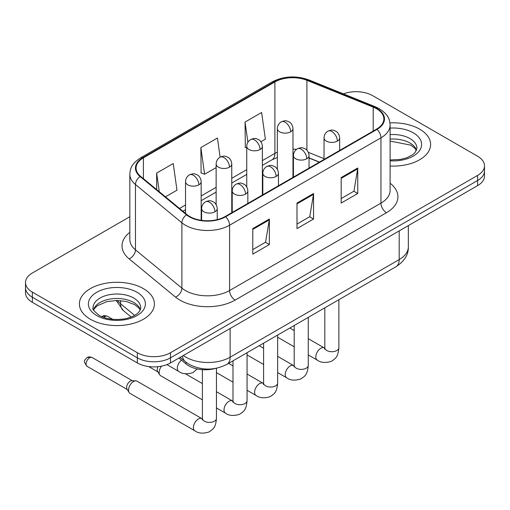 <?xml version="1.0" encoding="UTF-8"?>
<svg xmlns="http://www.w3.org/2000/svg" width="510" height="510" viewBox="0 0 510 510"><rect width="100%" height="100%" fill="white"/><g stroke="black" fill="none" stroke-linecap="round" stroke-linejoin="round"><path stroke-width="0.76" d="M319.292 162.193L309.054 158.055M215.43 368.437A23.441 13.534 180 0 1 186.093 363.993L178.902 358.071M419.628 129.145A37.504 21.649 0 0 0 389.959 122.878A37.504 21.649 0 0 1 419.628 129.145A37.504 21.649 0 0 1 430.612 144.457A37.504 21.649 0 0 0 419.628 129.145M143.406 288.622A37.504 21.649 0 0 0 102.535 283.93A37.504 21.649 0 0 0 79.388 303.928A37.504 21.649 0 0 0 90.372 319.241A37.504 21.649 0 0 0 131.242 323.933A37.504 21.649 0 0 0 154.39 303.928A37.504 21.649 0 0 0 143.406 288.622A37.504 21.649 0 0 0 102.535 283.93A37.504 21.649 0 0 0 79.388 303.928A37.504 21.649 0 0 0 90.372 319.241A37.504 21.649 0 0 0 131.242 323.933A37.504 21.649 0 0 0 154.39 303.928A37.504 21.649 0 0 0 143.406 288.622M376.539 108.732A25.003 14.433 180 0 1 383.858 118.938A25.003 14.433 180 0 1 376.539 129.145L225.165 216.533A25.003 14.433 180 0 1 187.011 214.608L140.594 176.339A25.003 14.433 180 0 1 136.074 168.058A25.003 14.433 180 0 1 143.399 157.851L274.896 81.931A25.003 14.433 180 0 1 306.912 80.319L373.199 107.113A25.003 14.433 180 0 1 376.539 108.732M376.979 108.477A25.628 14.796 0 0 0 373.556 106.819L307.275 80.019A25.628 14.796 0 0 0 274.456 81.676L142.953 157.596A25.628 14.796 0 0 0 140.084 176.549L186.501 214.818A25.628 14.796 0 0 0 225.611 216.788L376.979 129.4A25.628 14.796 0 0 0 376.979 108.477M129.827 216.724L32.366 272.99A23.441 13.534 0 0 0 25.5 282.559L25.5 292.765A23.441 13.534 0 0 0 32.366 302.334L137.33 362.935L137.33 357.835A23.441 13.534 0 0 0 170.474 357.835L477.634 180.495A23.441 13.534 0 0 0 484.5 170.927A23.441 13.534 0 0 1 477.634 180.495L170.474 357.835A23.441 13.534 0 0 1 137.33 357.835L32.366 297.234L137.33 357.835L137.33 352.729A23.441 13.534 0 0 0 170.474 352.729L477.634 175.395A23.441 13.534 0 0 0 484.5 165.826A23.441 13.534 0 0 0 477.634 156.258L372.67 95.657A23.441 13.534 0 0 0 343.377 93.859M25.5 287.666A23.441 13.534 0 0 0 32.366 297.234A23.441 13.534 0 0 1 25.5 287.666M252.788 228.595L252.788 254.107L269.363 244.539L269.363 219.026L252.788 228.595M252.788 249.581L265.557 242.212L269.299 219.874A6.247 3.608 -120 0 0 269.363 219.026M265.442 242.275L269.363 244.539M341.184 177.563L341.184 203.076L357.752 193.507L357.752 167.994L341.184 177.563M341.184 198.549L353.946 191.18L357.688 168.842A6.247 3.608 -120 0 0 357.752 167.994M353.832 191.244L357.752 193.507M296.986 203.076L296.986 228.595L313.561 219.026L313.561 193.507L296.986 203.076M296.986 224.069L309.748 216.699L313.491 194.355A6.247 3.608 -120 0 0 313.561 193.507M309.64 216.763L313.561 219.026M390.112 166.037A37.504 21.649 0 0 0 430.612 144.457A37.504 21.649 0 0 1 390.112 166.037M25.5 282.559A23.441 13.534 0 0 0 32.366 292.128L137.33 352.729M260.897 141.735L265.372 139.153L261.63 112.493L245.055 122.062L245.323 147.428M165.457 196.841L176.976 190.185L173.241 163.525L156.666 173.094L156.666 189.586M220.122 157.163L217.432 138.012L200.863 147.581L201.125 172.941M200.863 147.581L204.599 174.241L216.138 167.58M204.599 174.241L200.863 172.845M246.744 147.957L245.055 147.326M245.055 122.062L247.885 142.239M156.666 173.094L159.279 191.747M137.33 362.935A23.441 13.534 0 0 0 170.474 362.935L477.634 185.602A23.441 13.534 0 0 0 484.5 176.033L484.5 165.826M202.393 399.821L160.605 375.692A7.032 4.061 -60 0 1 159.726 374.825A7.032 4.061 -60 0 1 159.152 372.472A7.032 4.061 -60 0 1 161.568 366.154M159.726 374.825L157.635 371.458A5.081 2.932 -60 0 1 157.22 369.763A5.081 2.932 -60 0 1 158.017 366.69M128.545 390.144A7.032 4.061 -60 0 1 133.518 381.531A7.032 4.061 -60 0 1 135.839 380.855A7.032 4.061 -60 0 1 137.031 381.187L201.89 418.627A7.032 4.061 -60 0 0 198.69 418.806A7.032 4.061 -60 0 0 198.377 418.978A7.032 4.061 -60 0 0 193.781 425.174A7.032 4.061 -60 0 0 194.858 430.81L129.999 393.363A7.032 4.061 -60 0 1 129.119 392.496A7.032 4.061 -60 0 1 128.545 390.144M129.119 392.496L127.028 389.13A5.081 2.932 -60 0 1 126.614 387.434A5.081 2.932 -60 0 1 130.203 381.212A5.081 2.932 -60 0 1 131.88 380.728L135.839 380.855M186.093 362.291L186.093 363.993M390.112 183.23A39.066 22.555 180 0 1 386.484 212.708L235.11 300.103A7.816 4.513 60 0 1 229.589 290.534L380.957 203.139A31.25 18.041 0 0 0 390.112 190.383L390.112 125.058A31.25 18.041 180 0 1 380.957 137.821A7.816 4.513 -120 0 0 376.979 129.4M235.11 300.103A39.066 22.555 180 0 1 179.871 300.103A39.066 22.555 180 0 1 175.491 297.088L129.075 258.819A39.066 22.555 180 0 1 129.827 232.356M185.391 290.534A31.25 18.041 0 0 0 229.589 290.534L229.589 225.21A31.25 18.041 180 0 1 181.891 222.8L135.475 184.531A31.25 18.041 180 0 1 129.827 174.184L129.827 239.509A31.25 18.041 0 0 0 135.475 249.855L181.891 288.124A31.25 18.041 0 0 0 185.391 290.534M390.112 125.058C389.608 119.691 389.111 115.222 379.338 108.726L375.233 106.73A7.816 3.659 112 0 0 373.556 106.819M375.233 106.73L308.945 79.936C296.004 75.359 283.719 76.022 272.098 81.931A7.816 4.513 60 0 1 274.456 81.676M142.953 157.596A7.816 4.513 -120 0 0 140.594 157.851C131.121 164.061 130.26 168.74 129.827 174.184M140.084 176.549A7.816 5.227 129.5 0 0 135.475 184.531L135.475 249.855A7.816 5.227 -50.5 0 1 129.075 258.819M308.945 79.936A7.816 3.659 112 0 0 307.275 80.019M186.501 214.818A7.816 5.227 129.5 0 0 181.891 222.8L181.891 288.124A7.816 5.227 -50.5 0 1 175.491 297.088M225.611 216.788A7.816 4.513 60 0 1 229.589 225.21L380.957 137.821L380.957 203.139A7.816 4.513 60 0 0 386.484 212.708M170.474 352.729L170.474 362.935M477.634 175.395L477.634 185.602M32.366 292.128L32.366 302.334M143.399 157.851L143.399 178.647M373.199 107.113L373.199 131.07M306.912 80.319L306.912 150.214M324.035 158.68L308.346 152.343M296.552 149.334A25.003 14.433 0 0 0 292.976 149.156M277.351 152.139A25.003 14.433 0 0 0 274.896 153.382L262.369 160.612M274.896 81.931L274.896 153.382A14.063 8.122 60 0 1 271.983 159.815L262.369 165.367M246.744 169.632L231.763 178.283M216.138 187.304L201.163 195.948M185.532 204.975L179.526 208.437M319.464 162.091L309.71 158.151A14.063 6.585 -68 0 1 309.054 157.788M296.986 203.885L313.491 194.355M341.184 178.373L357.688 168.842M252.788 229.404L269.299 219.874M183.358 355.502A31.25 18.041 0 0 0 185.946 357.198A31.25 18.041 0 0 0 230.137 357.198L399.19 259.596A31.25 18.041 0 0 0 408.344 246.84C408.567 254.592 404.443 261.228 395.951 266.749L226.905 364.35A15.625 9.021 60 0 0 230.137 357.198L230.137 328.491M399.19 230.89L399.19 259.596A15.625 9.021 60 0 1 395.951 266.749M182.503 355.993A15.625 10.449 129.5 0 0 185.302 361.666L180.1 357.376M117.389 300.46A31.25 18.041 0 0 0 120.558 303.762L120.558 300.607M131.153 317.022L123.42 310.641A15.625 10.449 129.5 0 1 120.558 303.762L134.634 315.371M337.371 141.104A7.816 4.513 0 0 0 339.66 137.917C339.322 133.244 336.281 131.338 335.95 131.268C332.514 129.795 332.188 129.514 327.936 131.147A7.816 4.513 60 0 1 331.844 131.535A7.816 4.513 -120 0 1 337.371 141.104A7.816 4.513 0 0 1 326.323 141.104A7.816 4.513 0 0 1 324.035 137.917C324.15 134.952 325.45 132.696 327.936 131.147M308.269 354.928L317.277 360.13A7.032 4.061 -60 0 1 316.2 354.495A7.032 4.061 -60 0 1 320.796 348.298A7.032 4.061 -60 0 1 321.109 348.126A7.032 4.061 -60 0 1 324.309 347.947L308.269 338.691M324.589 349.178L324.813 347.661A7.032 4.061 -0 0 0 326.872 350.529A7.032 4.061 -0 0 0 336.498 350.708A7.032 4.061 -0 0 0 338.876 347.661C338.079 357.574 335.217 358.638 331.29 361.341C325.412 363.126 320.745 362.725 317.277 360.13M290.687 131.822A7.816 4.513 0 0 0 292.976 128.635C292.638 123.962 289.603 122.056 289.266 121.986C285.836 120.513 285.504 120.232 281.259 121.864A7.816 4.513 60 0 1 285.166 122.253A7.816 4.513 -120 0 1 290.687 131.822A7.816 4.513 0 0 1 279.639 131.822A7.816 4.513 0 0 1 277.351 128.635C277.465 125.67 278.772 123.42 281.259 121.864M306.765 158.776A7.816 4.513 0 0 0 309.054 155.582C308.716 150.915 305.675 149.003 305.343 148.939C301.914 147.466 301.582 147.18 297.336 148.818A7.816 4.513 60 0 1 301.238 149.207A7.816 4.513 -120 0 1 306.765 158.776A7.816 4.513 0 0 1 295.717 158.776A7.816 4.513 0 0 1 293.428 155.582C293.543 152.624 294.844 150.367 297.336 148.818M277.663 372.6L286.677 377.802A7.032 4.061 -60 0 1 285.6 372.166A7.032 4.061 -60 0 1 290.19 365.97A7.032 4.061 -60 0 1 290.502 365.797A7.032 4.061 -60 0 1 293.709 365.619L277.663 356.356M293.983 366.849L294.206 365.332A7.032 4.061 -0 0 0 296.265 368.201A7.032 4.061 -0 0 0 305.892 368.373A7.032 4.061 -0 0 0 308.269 365.332C307.473 375.245 304.617 376.303 300.683 379.013C294.812 380.798 290.139 380.396 286.677 377.802M276.159 176.447A7.816 4.513 0 0 0 278.447 173.253C278.109 168.587 275.075 166.674 274.737 166.604C271.307 165.138 270.976 164.851 266.73 166.489A7.816 4.513 60 0 1 270.631 166.878A7.816 4.513 -120 0 1 276.159 176.447A7.816 4.513 0 0 1 265.111 176.447A7.816 4.513 0 0 1 262.822 173.253C262.937 170.295 264.244 168.039 266.73 166.489M247.063 390.265L256.071 395.467A7.032 4.061 -60 0 1 254.994 389.831A7.032 4.061 -60 0 1 259.584 383.635A7.032 4.061 -60 0 1 259.896 383.469A7.032 4.061 -60 0 1 263.103 383.29L247.063 374.028M263.377 384.521L263.6 382.997A7.032 4.061 -0 0 0 265.659 385.872A7.032 4.061 -0 0 0 275.285 386.044A7.032 4.061 -0 0 0 277.663 382.997C276.866 392.917 274.01 393.975 270.077 396.684C264.205 398.469 259.533 398.061 256.071 395.467M245.552 194.112A7.816 4.513 0 0 0 247.841 190.925C247.503 186.252 244.469 184.346 244.131 184.276C240.701 182.803 240.369 182.523 236.124 184.161A7.816 4.513 60 0 1 240.031 184.543A7.816 4.513 -120 0 1 245.552 194.112A7.816 4.513 0 0 1 234.504 194.112A7.816 4.513 0 0 1 232.216 190.925C232.33 187.96 233.637 185.71 236.124 184.161M216.457 407.936L225.465 413.138A7.032 4.061 -60 0 1 224.387 407.503A7.032 4.061 -60 0 1 228.977 401.306A7.032 4.061 -60 0 1 229.29 401.14A7.032 4.061 -60 0 1 232.496 400.962L216.457 391.699M232.77 402.186L233 400.669A7.032 4.061 -0 0 0 235.059 403.537A7.032 4.061 -0 0 0 244.679 403.716A7.032 4.061 -0 0 0 247.063 400.669C246.26 410.588 243.404 411.647 239.477 414.349C233.599 416.141 228.926 415.733 225.465 413.138M214.946 211.784A7.816 4.513 0 0 0 217.234 208.596C216.897 203.923 213.862 202.017 213.531 201.947C210.094 200.475 209.763 200.194 205.517 201.826A7.816 4.513 60 0 1 209.425 202.215A7.816 4.513 -120 0 1 214.946 211.784A7.816 4.513 0 0 1 203.898 211.784A7.816 4.513 0 0 1 201.609 208.596C201.73 205.632 203.031 203.375 205.517 201.826M89.652 357.803A5.081 2.932 -60 0 1 92.195 357.548C89.754 356.694 88.064 356.694 87.114 357.548A5.081 2.932 60 0 1 89.652 357.803A5.081 2.932 -60 0 0 86.337 362.278A5.081 2.932 -60 0 0 87.114 366.346L127.283 389.538M202.164 419.857L202.393 418.34A7.032 4.061 -0 0 0 204.453 421.209A7.032 4.061 -0 0 0 214.072 421.387A7.032 4.061 -0 0 0 216.457 418.34C215.653 428.253 212.797 429.318 208.87 432.021C202.993 433.806 198.32 433.404 194.858 430.81M260.081 149.494A7.816 4.513 0 0 0 262.369 146.306C262.032 141.633 258.997 139.721 258.666 139.657C255.23 138.184 254.898 137.898 250.652 139.536A7.816 4.513 60 0 1 254.56 139.925A7.816 4.513 -120 0 1 260.081 149.494A7.816 4.513 0 0 1 249.033 149.494A7.816 4.513 0 0 1 246.744 146.306C246.865 143.342 248.166 141.085 250.652 139.536M229.474 167.165A7.816 4.513 0 0 0 231.763 163.971C231.425 159.305 228.391 157.392 228.059 157.329C224.623 155.856 224.298 155.569 220.046 157.207A7.816 4.513 60 0 1 223.954 157.596A7.816 4.513 -120 0 1 229.474 167.165A7.816 4.513 0 0 1 218.427 167.165A7.816 4.513 0 0 1 216.138 163.971C216.259 161.013 217.56 158.757 220.046 157.207M104.958 316.563A5.081 2.932 -60 0 1 107.495 316.308C105.06 315.454 103.364 315.454 102.414 316.308A5.081 2.932 60 0 1 104.958 316.563A5.081 2.932 -60 0 0 103.798 317.449M198.874 184.83A7.816 4.513 0 0 0 201.163 181.643C200.825 176.97 197.784 175.064 197.453 174.994C194.017 173.527 193.692 173.241 189.44 174.879A7.816 4.513 60 0 1 193.347 175.261A7.816 4.513 -120 0 1 198.874 184.83A7.816 4.513 0 0 1 187.82 184.83A7.816 4.513 0 0 1 185.532 181.643C185.653 178.685 186.953 176.428 189.44 174.879M197.319 368.959L192.793 372.663C186.915 374.448 182.248 374.047 178.78 371.452A7.032 4.061 -60 0 1 177.327 368.233A7.032 4.061 -60 0 1 181.464 360.181M416.53 150.246A23.811 13.751 0 0 0 409.951 143.023A23.811 13.751 0 0 0 390.112 139.109M390.112 159.949L400.382 159.445L406.859 157.743L412.507 154.842L414.974 152.668L416.925 148.282A23.811 13.751 0 0 0 409.951 138.561A23.811 13.751 0 0 0 390.112 134.64M390.112 160.816A28.503 16.454 0 0 0 418.831 151.546A28.503 16.454 0 0 0 413.266 132.817A28.503 16.454 0 0 0 390.112 128.093M140.307 309.723A23.811 13.751 0 0 0 133.728 302.5A23.811 13.751 0 0 0 109.822 299.096A23.811 13.751 0 0 0 93.47 309.723M133.728 298.038A23.811 13.751 0 0 0 107.776 295.054A23.811 13.751 0 0 0 93.075 307.759C91.825 308.493 93.827 311.017 99.08 315.333C105.946 319.088 114.31 320.28 124.159 318.922C129.291 317.972 133.333 316.442 136.285 314.319C137.719 313.51 140.671 310.609 140.703 307.759A23.811 13.751 0 0 0 133.728 298.038M96.734 315.562A28.503 16.454 0 0 0 137.043 315.562A28.503 16.454 0 0 0 137.043 292.294A28.503 16.454 0 0 0 96.734 292.294A28.503 16.454 0 0 0 96.734 315.562M272.098 81.931L140.594 157.851M309.71 158.151L309.054 157.89M293.441 155.104L292.976 155.097M277.351 157.443L271.983 159.815M246.744 174.388L231.763 183.039M216.138 192.06L201.163 200.71M185.532 209.731L182.924 211.236M226.905 364.35C214.327 370.668 201.756 370.668 189.178 364.35L185.302 361.666M408.344 246.84L408.344 225.605M123.42 310.641L116.127 300.46M324.793 348.202L324.309 347.947M338.876 299.702L338.876 347.661M339.66 150.437L339.66 137.917M294.206 346.806L277.663 337.257M324.813 307.823L324.813 347.661M324.035 159.458L324.035 137.917M294.206 330.569L289.808 328.032M292.976 177.384L292.976 128.635M277.351 169.263L277.351 128.635M294.187 365.874L293.709 365.619M308.269 317.373L308.269 365.332M309.054 168.109L309.054 155.582M263.6 364.478L247.063 354.928M294.206 325.488L294.206 365.332M293.428 177.129L293.428 155.582M263.6 348.241L259.201 345.697M263.581 383.545L263.103 383.29M277.663 335.038L277.663 382.997M278.447 185.774L278.447 173.253M233 382.149L216.457 372.6M263.6 343.16L263.6 382.997M262.822 194.794L262.822 173.253M233 365.912L228.601 363.369M232.974 401.211L232.496 400.962M247.063 352.71L247.063 400.669M247.841 203.445L247.841 190.925M148.697 366.562L157.89 371.867M233 360.831L233 400.669M232.216 212.466L232.216 190.925M202.393 383.577L185.423 373.779M202.368 418.882L201.89 418.627M216.457 368.239L216.457 418.34M217.234 219.619L217.234 208.596M202.393 369.661L202.393 418.34M201.609 220.358L201.609 208.596M92.195 357.548L132.358 380.74M87.114 366.346C82.505 360.283 84.584 360.634 87.114 357.548M262.369 195.056L262.369 146.306M246.744 186.934L246.744 146.306M231.763 212.727L231.763 163.971M216.138 204.606L216.138 163.971M201.163 220.294L201.163 181.643M178.78 371.452L166.936 364.612M107.495 316.308L112.723 319.33M101.841 316.697L102.414 316.308M185.532 213.39L185.532 181.643M416.415 150.514L414.974 148.359L410.92 145.171L390.112 141.079M140.193 309.991L138.752 307.836L134.697 304.648L126.321 301.486L116.866 300.454L106.794 301.646L97.391 305.732L94.669 308.257L93.585 309.991"/></g></svg>
